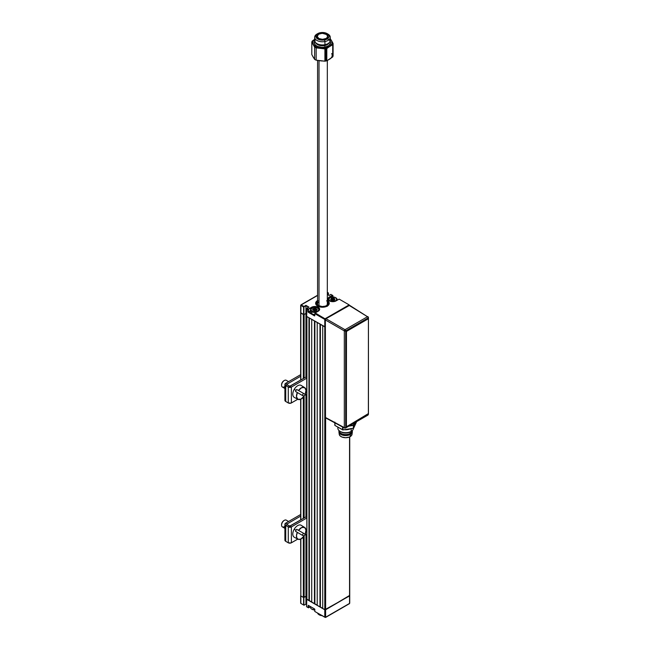 <?xml version="1.0" encoding="UTF-8"?>
<svg xmlns="http://www.w3.org/2000/svg" width="650" height="650" viewBox="0 0 650 650"><rect width="100%" height="100%" fill="white"/><g stroke="black" fill="none" stroke-linecap="round" stroke-linejoin="round"><path stroke-width="0.97" d="M349.148 603.647L325.496 617.5L315.226 611.707M308.482 605.434L314.535 608.928L308.238 605.321L308.067 607.579L308.482 605.434M314.811 611.317L314.535 608.928M310.497 606.653L308.579 607.823L307.036 606.986M308.62 607.734L308.344 605.516L308.067 607.579L306.621 606.742L306.727 599.056L324.789 609.765L324.789 617.232L314.811 611.471L314.787 609.269M300.844 602.932L300.844 595.936L303.591 597.529L303.591 604.996L303.867 597.529L305.931 596.334L305.931 604.126L304.005 605.231L301.251 603.647M306.727 596.789L305.931 596.334L306.727 596.789L305.931 596.334L305.931 604.126L306.564 604.484L305.931 604.126L303.891 605.109L303.867 597.529L303.591 604.996L300.844 603.403L300.674 595.701L300.674 603.168M306.621 606.588L306.621 599.276L324.789 609.765L324.789 617.232L325.618 617.232L325.618 609.765L324.789 609.765L349.562 595.936L349.562 603.403L325.618 617.232L325.618 609.765L322.725 608.571L322.725 325.699L325.301 326.983L306.621 316.404L306.564 308.856L308.067 309.766L308.344 312.309L314.641 315.924L314.811 313.666L324.789 319.426L324.789 326.893L325.423 326.966M349.692 595.571L349.562 602.932M349.733 603.168L349.733 595.701L325.618 609.765L325.618 417.893L325.618 609.765L349.562 595.465M303.989 536.226L300.828 539.029L300.844 595.936L303.322 597.366L303.322 537.062L303.322 597.366L305.931 596.334L305.931 534.398L305.931 596.334L303.591 597.529L300.844 595.936L300.844 539.021L298.504 539.394L296.912 538.127L296.481 535.551L297.334 532.374L295.506 531.326A6.825 3.941 -60 0 1 296.043 530.286L294.223 529.23A6.89 3.981 120 0 0 294.287 537.233L297.928 539.183A6.76 3.9 -60 0 1 297.334 532.374L303.989 536.226A6.76 3.9 -60 0 1 297.928 539.183M327.267 300.511L328.746 301.787L329.257 303.29L328.746 304.801L327.267 306.077L322.449 307.223L317.631 306.077A6.809 3.933 180 0 1 315.64 303.29A6.809 3.933 180 0 1 317.582 300.544M329.396 300.869A4.769 2.754 0 0 0 336.139 300.869L332.767 301.673L329.396 300.869L328.006 298.919L329.396 296.977A4.769 2.754 0 0 0 329.396 300.869L329.396 300.869A4.574 2.641 180 0 1 328.193 299.081A4.574 2.641 180 0 1 329.534 297.213L329.534 297.887L329.534 297.213L332.67 295.433L332.841 296.969L332.426 295.23L329.396 296.977L332.426 295.23L330.842 294.474M300.844 312.585L300.844 305.118L317.582 295.457L300.844 305.118L303.591 307.182L303.591 314.657L305.931 313.463L305.931 305.679L305.931 313.463L306.564 313.828L305.931 313.463L303.867 314.657L303.867 307.182L303.591 314.657L300.844 313.064L300.966 304.85L304.005 306.467L305.931 305.362L304.143 306.711L305.931 305.362L308.961 307.109L306.898 308.295L308.685 307.263M330.996 299.073L331.459 298.805L330.996 299.073M329.054 295.506L330.98 294.393L329.054 295.506L327.316 294.499M328.364 293.044L328.364 295.108L328.421 292.963L327.316 293.329L328.096 292.882L327.316 293.012L327.957 292.646L327.316 292.273M300.714 312.699L303.867 314.657L303.948 306.914L305.931 305.679L308.628 307.231M328.364 295.108L327.957 292.646M329.534 300.942L328.193 299.081A4.574 2.641 180 0 1 329.534 297.213L332.426 295.23M349.148 304.882L325.203 318.703L349.148 304.882L339.17 299.122L336.009 300.918M318.11 311.277L315.226 312.942L325.553 319.142M306.621 316.241L307.036 308.222L308.482 309.051L313.056 306.711L316.704 306.711L319.556 308.717L319.288 310.302L318.248 311.196A4.769 2.754 0 0 0 318.248 307.304A4.769 2.754 0 0 0 311.504 307.304L308.62 309.294L311.642 307.539L311.642 308.214L311.504 307.304L308.482 309.051L308.344 311.838L310.497 310.586L308.344 311.838L308.067 309.766L308.067 311.838L310.497 310.903L308.482 312.073L314.811 315.567M316.461 314.616L317.289 314.137L316.461 314.616M317.314 309.855L314.876 309.424L312.447 309.855M314.023 309.473L313.202 309.619M325.374 319.507L324.789 319.426L324.789 609.765L324.789 326.893L306.621 316.404L306.564 308.856M315.226 312.942L314.811 313.666M318.411 311.09A4.574 2.641 180 0 0 319.41 309.059A4.574 2.641 180 0 0 316.339 306.906A4.574 2.641 180 0 0 311.642 307.539A4.574 2.641 180 0 1 316.631 306.971A4.574 2.641 180 0 1 319.451 309.408L318.151 311.188M327.316 300.544A6.809 3.933 180 0 1 329.257 303.29A6.809 3.933 180 0 1 325.057 306.93A6.809 3.933 180 0 1 317.631 306.077L316.152 304.801L315.64 303.29L316.152 301.787L317.631 300.511M313.69 315.534L314.876 315.396M322.034 317.834L322.961 317.411M326.983 306.402L326.568 305.988A6.232 3.599 180 0 1 318.151 305.898A6.232 3.599 180 0 1 317.582 301.048M317.582 300.714A6.809 3.933 0 0 0 315.64 303.379M329.257 303.379A6.809 3.933 0 0 0 327.316 300.714M327.316 301.048A6.232 3.599 180 0 1 327.121 305.671L327.535 306.085M319.012 301.941A4.867 2.811 0 0 0 318.752 305.752M327.316 301.641A5.647 3.258 180 0 1 326.706 305.435L326.154 305.752A5.647 3.258 180 0 1 318.459 305.598A5.647 3.258 180 0 1 317.582 301.641M317.769 301.47L316.802 303.233L318.321 305.516L322.156 306.548L326.568 305.988L322.156 306.881L317.907 305.752L316.639 304.59L316.225 303.233L318.045 300.747M326.714 300.674L328.673 303.127L327.819 305.11L326.706 305.435L328.088 303.127L327.015 301.381M310.497 606.596L310.497 607.352A4.379 2.527 0 0 0 314.754 609.879A4.379 2.527 180 0 1 311.781 609.139A4.379 2.527 180 0 1 310.651 606.686M311.927 609.212A3.989 2.308 0 0 0 312.057 609.294A3.989 2.308 0 0 0 314.754 609.968M311.781 609.139L314.876 609.968M329.867 301.048L329.948 300.901A3.989 2.308 180 0 1 329.948 297.643A3.989 2.308 180 0 1 335.595 297.643L335.871 297.806A4.379 2.527 180 0 1 337.147 299.593A4.379 2.527 180 0 1 336.903 300.43A4.379 2.527 0 0 0 335.871 297.806L336.765 299.268L335.595 300.901L332.767 301.576L329.948 300.901L328.778 299.268L329.948 297.643L332.767 296.969L335.595 297.643A3.989 2.308 180 0 1 335.595 300.901A3.989 2.308 180 0 1 329.948 300.901L329.867 301.048M329.818 297.724A4.379 2.527 0 0 0 329.672 297.806A4.379 2.527 0 0 0 328.412 299.853A4.379 2.527 180 0 1 328.388 299.593A4.379 2.527 180 0 1 329.818 297.724M331.183 299.268A4.379 2.527 0 0 0 330.663 299.406M332.394 300.527L334.368 300.194L334.945 298.935L333.352 298.017L331.451 298.285L332.361 298.553L332.361 299.512L332.467 298.537L333.158 298.293L333.158 299.252L332.467 299.496L333.426 299.293L333.426 298.334L333.881 299.739L333.426 299.293L333.954 299.788L333.954 298.829L334.669 299.284M334.742 299.276L334.287 300.227M333.076 300.292L332.191 300.527L331.492 299.967L332.118 300.511L330.582 299.577L332.361 299.512L331.459 299.512L331.459 298.553L332.361 298.285L331.175 298.35L330.842 299.715M311.781 311.707L312.057 311.228A3.989 2.308 180 0 1 312.057 307.97A3.989 2.308 180 0 1 317.704 307.97L317.98 308.132A4.379 2.527 180 0 1 319.256 309.92A4.379 2.527 180 0 1 319.231 310.188A4.379 2.527 0 0 0 317.98 308.132L317.704 307.97A3.989 2.308 180 0 1 317.704 311.228A3.989 2.308 180 0 1 312.057 311.228L311.781 311.707A4.379 2.527 180 0 1 310.497 309.92A4.379 2.527 180 0 1 311.927 308.051A4.379 2.527 0 0 0 311.781 308.132A4.379 2.527 0 0 0 311.781 311.707L311.781 313.739L311.781 311.707A4.379 2.527 0 0 0 316.339 312.301A4.379 2.527 180 0 1 311.781 311.707M316.777 309.676A4.379 2.527 0 0 0 314.47 309.433M313.568 309.538A4.379 2.527 0 0 0 313.389 309.579A4.379 2.527 0 0 0 312.772 309.741M310.497 309.92L310.497 311.951A4.379 2.527 0 0 0 311.781 313.739A4.379 2.527 0 0 0 314.811 314.478M314.113 310.741L313.601 310.302L314.299 310.854L316.477 310.521L316.981 309.189L315.705 308.449L315.989 309.116L315.461 308.344L313.284 308.685L313.389 309.465L313.178 308.848L312.691 309.904L314.226 310.846M313.381 310.229L314.47 309.839L313.568 309.839L313.568 308.888L314.47 308.888L314.47 309.839L315.412 309.562L316.582 310.277M316.396 309.993L316.387 310.562L316.396 309.993M312.057 311.228L310.968 310.05L310.968 309.148L313.349 307.474L317.094 307.686L318.793 309.148L318.565 310.481L317.094 311.521L314.104 311.862L312.057 311.228M316.867 309.124L316.062 309.164L316.867 309.124M284.903 384.442L284.903 400.335A2.819 1.633 0 0 0 285.732 401.489L285.732 385.596A2.819 1.633 180 0 1 284.903 384.442A2.819 1.633 180 0 1 285.732 383.289L300.674 374.668L285.732 383.289L287.113 384.085L287.113 384.8L287.113 384.085L285.732 383.289L285.123 383.817L285.382 385.344L287.113 384.8L285.732 385.596L288.275 387.059L291.379 387.059A2.202 1.268 180 0 1 288.275 387.059L288.275 402.951L285.732 401.489L285.732 385.596L288.275 387.059L289.648 386.262L287.113 384.8L291.379 387.059L291.379 402.951L297.781 399.254L291.046 403.106L288.275 402.951A2.202 1.268 0 0 0 291.379 402.951L291.379 387.059L290.006 386.262L305.971 377.049L288.275 387.059L288.275 402.951L285.382 401.237L284.96 400.018M291.379 387.059L306.727 378.202L291.379 387.059M306.727 394.095L303.379 396.021L306.727 394.095M306.727 377.488L305.971 377.049M287.113 384.085L300.674 376.252L287.113 384.085M284.903 524.29A2.819 1.633 180 0 1 285.732 523.136L284.903 524.29L285.732 525.444L287.113 524.648L285.732 525.444L288.275 526.906L291.379 526.906A2.202 1.268 180 0 1 288.275 526.906L288.275 542.799L285.732 541.336L285.732 525.444A2.819 1.633 180 0 1 284.903 524.29L284.903 540.183A2.819 1.633 0 0 0 285.732 541.336L285.732 525.444L288.275 526.906L289.648 526.11L287.113 524.648L290.006 526.11L291.379 526.906L291.379 542.799L297.781 539.102L291.046 542.953L288.275 542.799A2.202 1.268 0 0 0 291.379 542.799L291.379 526.906L290.006 526.11L305.971 516.896L288.275 526.906L288.275 542.799L285.382 541.084L284.96 539.866M291.379 526.906L306.727 518.05L291.379 526.906M306.727 533.942L303.379 535.868L306.727 533.942M306.727 517.335L305.971 516.896M287.113 524.648L287.113 523.933L285.732 523.136L287.113 523.933L300.674 516.1L287.113 523.933L287.113 524.648M300.674 514.516L285.732 523.136L300.674 514.516M303.989 396.378L300.828 399.181L297.863 399.295L296.481 396.671L297.334 392.535L295.506 391.479A6.825 3.941 -60 0 1 296.043 390.439L294.223 389.391A6.89 3.981 120 0 0 294.287 397.386L297.928 399.336A6.76 3.9 -60 0 1 297.334 392.535L303.989 396.378A6.76 3.9 -60 0 1 297.928 399.336M302.868 394.379A6.825 3.941 -60 0 1 302.234 395.363A6.825 3.941 120 0 0 302.868 394.379A6.825 3.941 120 0 0 303.404 393.339A6.825 3.941 -60 0 1 302.868 394.379M305.159 394.355L298.496 390.512L301.657 387.701L304.623 387.587L306.012 390.211L305.159 394.355L298.496 390.512A6.76 3.9 -60 0 1 304.688 387.627A6.76 3.9 -60 0 1 305.159 394.355L296.676 389.456A6.825 3.941 120 0 0 296.043 390.439A6.825 3.941 -60 0 1 296.676 389.456L305.159 394.355M304.688 387.627L301.178 385.442A6.89 3.981 120 0 0 294.223 389.391L296.043 390.439A6.825 3.941 120 0 0 295.506 391.479M288.592 381.639L286.26 380.299A3.892 2.251 120 0 0 282.368 382.549A3.892 2.251 -60 0 1 284.318 380.494L283.904 380.729A3.307 1.909 120 0 0 282.246 382.476L282.368 382.549A3.892 2.251 120 0 0 282.368 387.043L284.903 388.505M284.099 380.624A3.307 1.909 120 0 0 283.904 380.729L282.246 382.476L281.564 384.784A3.307 1.909 120 0 0 281.572 385.003M284.903 386.433A3.892 2.251 -60 0 1 281.564 385.255A3.892 2.251 -60 0 1 282.368 382.549L282.246 382.476A3.307 1.909 120 0 0 281.564 384.784L281.564 385.255M302.868 534.227A6.825 3.941 -60 0 1 302.234 535.21A6.825 3.941 120 0 0 302.868 534.227A6.825 3.941 120 0 0 303.404 533.187A6.825 3.941 -60 0 1 302.868 534.227M305.159 534.202L298.496 530.359L301.657 527.548L304.623 527.434L306.012 530.059L305.159 534.202L298.496 530.359A6.76 3.9 -60 0 1 304.688 527.475A6.76 3.9 -60 0 1 305.159 534.202L296.676 529.303A6.825 3.941 120 0 0 296.043 530.286A6.825 3.941 -60 0 1 296.676 529.303L305.159 534.202M304.688 527.475L301.178 525.289A6.89 3.981 120 0 0 294.223 529.23L296.043 530.286A6.825 3.941 120 0 0 295.506 531.326M288.592 521.487L286.26 520.146A3.892 2.251 120 0 0 282.368 522.389A3.892 2.251 -60 0 1 284.318 520.341L283.904 520.577A3.307 1.909 120 0 0 282.246 522.324L282.368 522.389A3.892 2.251 120 0 0 282.368 526.89L284.903 528.352M284.099 520.471A3.307 1.909 120 0 0 283.904 520.577L282.246 522.324L281.564 524.631A3.307 1.909 120 0 0 281.572 524.851M284.903 526.281A3.892 2.251 -60 0 1 281.564 525.102A3.892 2.251 -60 0 1 282.368 522.389L282.246 522.324A3.307 1.909 120 0 0 281.564 524.631L281.564 525.102M322.449 615.656L319.012 614.689A4.867 2.811 180 0 1 317.631 613.104A4.867 2.811 0 0 0 319.012 614.689L319.012 613.892L319.012 614.689A4.867 2.811 0 0 0 321.758 615.485A4.867 2.811 180 0 1 319.012 614.689L319.418 614.933A4.282 2.47 0 0 0 322.034 615.639M319.012 60.686L319.012 305.874L319.012 60.686M320.743 33.386A5.354 3.087 180 0 1 327.803 36.311A5.354 3.087 180 0 1 324.155 39.244L321.051 39.292L318.419 38.342L317.379 37.302L317.281 35.506L318.931 33.987L321.758 33.248L326.479 34.279L327.754 35.913L327.616 37.115L325.967 38.642L324.155 39.244A5.354 3.087 180 0 1 317.094 36.311A5.354 3.087 180 0 1 320.743 33.386L320.743 33.386M327.511 33.849A7.784 4.493 180 0 1 330.233 37.269A7.784 4.493 180 0 1 324.935 41.527L324.561 39.934A6.614 3.819 180 0 1 316.826 38.326A6.614 3.819 180 0 1 317.769 33.613A6.614 3.819 180 0 1 320.336 32.695A6.614 3.819 180 0 1 327.129 33.613A6.614 3.819 180 0 1 324.561 39.934L324.935 41.527A7.784 4.493 180 0 1 314.665 37.269A7.784 4.493 180 0 1 317.387 33.849A7.784 4.493 0 0 0 316.94 34.084A7.784 4.493 0 0 0 315.835 39.634A7.784 4.493 0 0 0 324.935 41.527L324.935 44.704L324.935 41.527A7.784 4.493 0 0 0 327.957 34.084L327.129 33.613M314.665 37.269L314.665 40.446A7.784 4.493 0 0 0 324.935 44.704A7.784 4.493 180 0 1 316.94 43.623A7.784 4.493 180 0 1 315.169 38.854M316.94 43.623L317.493 43.94A7.004 4.046 0 0 0 324.691 44.915L324.691 44.915A7.004 4.046 180 0 1 317.233 43.778M327.803 39.097A8.174 4.721 180 0 1 330.468 43.583A8.174 4.721 180 0 1 325.057 47.141L324.691 45.549A7.004 4.046 0 0 1 315.608 42.591A7.004 4.046 0 0 0 324.691 45.549L324.691 44.915L324.691 45.549A7.004 4.046 0 0 0 329.079 43.03M330.533 58.516L326.804 60.816L326.804 48.531A10.709 6.183 180 0 1 325.869 48.742L325.869 61.027A10.709 6.183 0 0 0 326.804 60.816A10.709 6.183 180 0 1 325.869 61.027L325.869 48.742A10.709 6.183 0 0 0 326.804 48.531L329.753 46.386A9.734 5.622 180 0 1 325.561 47.994L325.869 48.742L325.561 47.994A9.734 5.622 180 0 1 320.531 48.173A9.734 5.622 180 0 1 313.227 44.46L314.649 47.117L314.649 59.402L312.902 56.469M328.851 59.613L332.702 56.948L326.804 60.816L326.804 48.531L328.274 47.401L332.702 44.663L332.702 56.948A10.709 6.183 180 0 0 333.092 55.811L333.092 43.526A10.709 6.183 180 0 1 332.702 44.663L332.702 56.948A10.709 6.183 0 0 0 333.092 55.811L333.092 43.526L331.671 40.877A9.734 5.622 180 0 1 329.753 46.386L332.702 44.663A10.709 6.183 0 0 0 333.092 43.526L330.249 38.651A10.709 6.183 180 0 1 330.249 38.651A10.709 6.183 0 0 0 330.233 38.642L331.671 40.877L329.777 38.976M321.791 60.986L316.16 60.166A10.709 6.183 180 0 1 314.649 59.402A10.709 6.183 0 0 0 316.16 60.166L316.16 47.881A10.709 6.183 180 0 1 314.649 47.117L314.649 59.402L313.227 57.176L311.805 54.527L311.805 42.234A10.709 6.183 180 0 1 312.195 41.096A10.709 6.183 0 0 0 311.805 42.234L314.649 47.117A10.709 6.183 0 0 0 316.16 47.881L324.902 48.896L324.902 61.181L319.304 60.702M313.227 57.176L311.805 54.527L311.805 42.234L313.227 44.46A9.734 5.622 180 0 1 314.665 39.301M316.16 60.166L316.16 47.881L324.902 48.896A10.709 6.183 0 0 0 325.869 48.742A10.709 6.183 180 0 1 324.902 48.896L324.902 61.181A10.709 6.183 0 0 0 325.869 61.027A10.709 6.183 180 0 1 324.902 61.181L316.16 60.166M329.753 59.093A9.734 5.622 0 0 0 331.671 53.584M330.233 39.301A9.734 5.622 180 0 1 331.671 40.877L331.988 43.778L329.753 46.386L325.561 47.994L320.531 48.173L316.014 46.881L313.227 44.46L312.91 41.559L315.144 38.951L312.195 41.096L315.144 38.951M330.151 41.088L330.606 42.989L328.924 45.549L325.057 47.141L321.896 47.377L317.46 46.41L315.364 45.021L314.34 43.274L315.128 40.568M329.29 42.591A7.004 4.046 0 0 1 324.691 45.549L325.057 47.141A8.174 4.721 180 0 1 316.623 45.979A8.174 4.721 180 0 1 314.746 41.088M327.665 43.778A7.004 4.046 180 0 1 324.691 44.915A7.004 4.046 0 0 0 327.405 43.94L327.957 43.623A7.784 4.493 180 0 1 324.935 44.704A7.784 4.493 0 0 0 330.233 40.446L330.233 37.269M329.729 38.854A7.784 4.493 180 0 1 327.957 43.623M324.561 39.934L326.804 39.187L328.835 37.31L329.014 35.823L327.438 33.8L324.179 32.622L321.596 32.524L318.094 33.434L316.062 35.311L316.176 37.529L318.411 39.341L320.726 39.999L324.561 39.934M327.616 36.855L327.616 36.855A5.257 3.031 180 0 1 321.977 39.333A5.257 3.031 180 0 1 317.192 36.311A5.257 3.031 180 0 1 317.281 35.774A5.257 3.031 180 0 1 322.92 33.288A5.257 3.031 180 0 1 327.706 36.311A5.257 3.031 180 0 1 327.616 36.855L326.227 38.423L322.538 39.349L318.801 38.496L317.192 36.359L318.671 34.206L322.359 33.28L326.771 34.58L327.616 36.855M354.616 424.084L354.616 422.784L354.616 424.084L355.436 422.305L354.616 424.084A3.916 2.259 0 0 1 353.6 425.1L353.6 423.369L353.6 425.1L354.616 424.084M349.741 305.5L367.469 316.729A0.975 0.569 -58.3 0 1 367.973 316.688A0.975 0.569 -58.3 0 1 368.16 317.127A0.975 0.569 180 0 1 368.436 317.525A0.975 0.569 180 0 1 368.152 317.923L368.152 319.036L368.152 317.923A0.975 0.569 0 0 0 368.436 317.525L368.436 414.237A0.975 0.569 0 0 1 368.152 414.643L345.694 427.602L345.694 330.891L368.152 317.923A0.975 0.569 -120 0 0 367.469 316.729A0.975 0.569 60 0 1 368.152 317.923L345.694 330.891L345.012 329.696A0.975 0.569 60 0 1 345.694 330.891A0.975 0.569 180 0 1 344.321 330.891A0.975 0.544 -60 0 1 345.012 329.696L367.469 316.729L345.012 329.696L325.991 318.711L345.012 329.696L344.321 330.891L345.694 330.891L345.694 427.602L345.012 428.009A0.975 0.569 -61.7 0 1 344.533 428.066A0.975 0.569 -61.7 0 1 344.321 427.611A0.975 0.569 0 0 0 345.694 427.602A0.975 0.569 60 0 1 345.491 428.058A0.975 0.569 60 0 1 345.012 428.009L344.321 427.643L345.012 428.009L368.152 414.643L368.152 414.074L368.152 414.643A0.975 0.569 -120 0 1 367.949 415.09L345.491 428.058M346.369 352.365L346.369 355.176M349.602 305.329L368.16 317.127L349.099 305.37L325.991 318.711L325.301 319.914L344.321 330.891L344.321 427.611L344.321 330.891L325.301 319.914L325.301 417.389L344.321 427.611L325.723 417.877M367.469 415.049L354.591 422.484M351.845 425.685A3.916 2.259 0 0 0 353.6 425.1L348.774 426.156L351.845 425.685L351.845 424.385L351.845 425.685M341.786 426.554L340.974 426.197A3.916 2.259 0 0 0 341.591 426.489M325.504 417.836L325.349 319.572L325.991 318.711L349.594 305.321M353.373 425.222L353.543 428.244L353.649 425.076L353.543 428.244L342.948 429.91L342.948 427.212L342.745 429.91L334.945 425.449L334.945 422.914L334.945 425.449L342.948 429.91L353.373 428.301L353.373 425.222M334.848 422.858L334.848 425.23M342.574 427.017L342.574 429.853L342.574 427.017M356.436 421.736L353.649 428.139L356.452 422.069M337.854 427.131L337.854 428.212A7.784 4.493 0 0 0 342.664 432.364A7.784 4.493 0 0 0 351.146 431.389L351.146 428.642L351.146 431.389A7.784 4.493 0 0 0 353.429 428.293A7.784 4.493 180 0 1 351.146 431.389L350.114 431.982L350.114 433.493A6.329 3.648 0 0 0 351.967 430.909L351.967 430.828A6.329 3.648 180 0 1 350.114 433.493L350.391 433.973A6.711 3.876 0 0 0 352.259 430.576A6.711 3.876 180 0 1 352.357 431.226A6.711 3.876 180 0 1 350.391 433.973L350.179 436.629A6.427 3.705 0 0 0 352.048 434.281L352.341 431.99A6.711 3.876 180 0 1 350.391 434.444A6.711 3.876 0 0 0 352.357 431.706A6.711 3.876 0 0 0 352.341 431.47A6.711 3.876 180 0 1 352.341 431.99M340.137 431.389L341.169 431.982A6.329 3.648 0 0 0 350.114 431.982L351.146 431.389A7.784 4.493 180 0 1 340.137 431.389A7.784 4.493 180 0 1 338.041 427.237M344.126 429.674L348.619 429.423L351.146 428.448M348.465 429.032L346.832 429.309M350.618 428.724A7.784 4.493 180 0 1 344.329 429.699M338.942 431.99L339.235 434.281A6.427 3.705 0 0 0 343.403 437.483A6.427 3.705 0 0 0 350.179 436.629L350.391 434.444A6.711 3.876 180 0 1 343.298 435.337A6.711 3.876 180 0 1 338.942 431.99A6.711 3.876 180 0 1 338.942 431.47A6.711 3.876 0 0 0 338.926 431.706A6.711 3.876 0 0 0 343.07 435.289A6.711 3.876 0 0 0 350.391 434.444L350.391 433.973A6.711 3.876 180 0 1 343.07 434.809A6.711 3.876 180 0 1 338.926 431.226A6.711 3.876 180 0 1 339.024 430.576A6.711 3.876 0 0 0 342.558 434.671A6.711 3.876 0 0 0 350.391 433.973L350.114 433.493A6.329 3.648 180 0 1 343.159 434.265A6.329 3.648 180 0 1 339.316 430.828L339.316 430.909A6.329 3.648 0 0 0 343.224 434.281A6.329 3.648 0 0 0 350.114 433.493L350.114 431.982A6.329 3.648 180 0 1 340.706 431.681M351.942 433.282L351.942 434.736L350.984 436.069L349.213 437.093L345.646 437.718L342.071 437.093L340.299 436.069L339.341 434.736L339.341 433.282M368.42 413.278L368.42 319.516L368.371 413.611L347.092 426.384L367.738 414.464A0.975 0.561 -60 0 0 368.42 413.278M347.092 426.384L346.263 425.913L346.263 332.15L346.401 425.986L346.458 331.898L346.954 330.956L367.599 319.036L347.092 331.037L367.738 319.118L368.42 319.516M349.562 436.946L349.562 595.936L349.562 436.946M322.725 608.571L322.725 325.699M322.725 608.335L320.385 606.986L320.385 324.35L320.385 606.986L317.216 605.394L317.216 322.522L319.971 324.114L319.971 606.986L319.971 324.114M317.216 605.394L317.216 322.522M317.216 605.158L314.876 603.801L314.876 321.173L314.876 603.801L311.716 602.217L311.716 319.345L314.47 320.929L314.47 603.801L314.47 320.929M311.716 602.217L311.716 319.345M311.716 601.973L309.376 600.624L309.376 317.988L309.376 600.624L306.898 599.438L306.898 316.558L308.961 317.752L308.961 600.624L308.961 317.752M306.898 599.438L306.727 316.322L306.898 599.438M305.931 516.913L305.931 394.55L305.931 516.913M304.143 314.494L304.143 378.105L304.143 314.494L305.931 313.463L305.931 377.065L305.931 313.463L306.564 313.828M304.143 597.366L304.143 535.429L304.143 597.366M304.143 517.952L304.143 395.582L304.143 517.952M303.322 314.494L303.322 378.576L303.322 314.494L300.674 312.829L300.674 305.362M303.322 397.223L303.322 518.424L303.322 397.223M300.844 519.854L300.844 399.173L300.844 519.854M300.844 380.006L300.844 313.064L300.844 380.006M300.844 595.465L300.674 539.102M324.789 319.426L324.789 318.467L324.789 319.426M325.496 617.5L349.44 603.671M314.754 609.326L314.754 611.39M308.579 607.823L310.497 606.718M306.564 606.661L306.564 599.194M306.938 308.206L308.766 307.149M332.898 297.611L332.898 295.547M329.054 295.441L330.882 294.385M317.582 295.254L300.966 304.85M328.421 295.141L328.421 292.963M329.493 300.861L336.042 300.861M319.012 305.914L318.459 305.598M332.085 300.446L331.63 299.991M333.117 300.235L332.426 300.479M337.147 299.593L337.147 300.284M313.373 308.994L313.389 309.465M316.371 311.001L316.371 310.05M314.194 310.773L313.739 310.318M319.012 614.689L319.418 614.933M327.316 304.947L327.316 60.547M317.582 304.947L317.582 60.45M316.94 34.084L317.769 33.613M327.706 36.311L327.706 36.896M317.192 36.319L317.192 36.896M367.973 316.688L368.436 317.525M344.533 428.066L325.512 417.836M334.831 422.11L334.831 425.295M352.357 431.226L352.357 431.706M351.146 431.389L350.114 431.982M338.926 431.226L338.926 431.706M349.733 595.701L349.733 436.865M300.674 519.951L300.674 399.254M300.674 380.104L300.674 312.829"/></g></svg>
